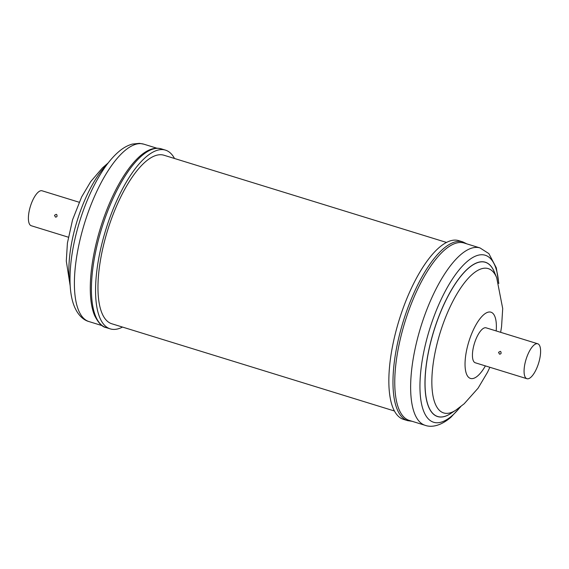 <?xml version="1.0" encoding="UTF-8"?>
<svg xmlns="http://www.w3.org/2000/svg" width="569" height="569" viewBox="0 0 569 569"><rect width="100%" height="100%" fill="white"/><g stroke="black" fill="none" stroke-linecap="round" stroke-linejoin="round"><path stroke-width="0.85" d="M54.496 215.302L55.435 217.102L56.594 216.889L57.106 216.113L56.822 214.719L56.21 214.314L54.496 215.302M79.134 202.23L42.056 190.786A18.293 6.558 107.2 0 0 29.986 207.742A18.293 6.558 107.2 0 0 31.267 225.744L68.344 237.188M106.147 327.602A93.536 33.521 107.2 0 1 100.564 232.124A93.536 33.521 107.2 0 1 158.509 148.331A93.536 33.521 107.2 0 1 161.312 148.85L158.054 148.246C153.836 148.025 149.483 149.377 144.995 152.3A92.839 33.272 107.2 0 0 100.464 227.956A92.839 33.272 107.2 0 0 94.618 315.553C98.366 323 102.214 327.019 106.147 327.602L110.279 328.875A93.536 33.521 -72.8 0 1 104.696 233.397A93.536 33.521 -72.8 0 1 162.642 149.604A93.536 33.521 -72.8 0 1 165.444 150.124A93.536 33.521 -72.8 0 1 174.527 158.502M122.499 327.075A93.536 33.521 -72.8 0 1 113.082 329.387A93.536 33.521 -72.8 0 1 110.279 328.875M526.944 378.719L475.314 362.787A18.293 6.558 -72.8 0 1 474.027 344.786A18.293 6.558 -72.8 0 1 486.097 327.829L537.733 343.768A18.293 6.558 -72.8 0 1 539.014 361.77A18.293 6.558 -72.8 0 1 526.944 378.719A18.293 6.558 -72.8 0 1 525.664 360.718A18.293 6.558 -72.8 0 1 537.733 343.768M500.251 351.358L498.544 352.346L499.482 354.146L500.642 353.932L501.154 353.157L500.862 351.763L500.251 351.358M444.403 250.147A92.839 33.272 -72.8 0 1 464.119 243.027L479.994 247.928A92.839 33.272 -72.8 0 0 460.278 255.04A92.839 33.272 -72.8 0 0 414.787 350.291A92.839 33.272 -72.8 0 0 425.235 425.349L409.367 420.455A92.839 33.272 -72.8 0 1 398.912 345.39A92.839 33.272 -72.8 0 1 444.403 250.147M438.855 247.807A93.536 33.521 -72.8 0 1 458.721 240.637L462.853 241.91A93.536 33.521 -72.8 0 0 442.988 249.08A93.536 33.521 -72.8 0 0 397.155 345.034A93.536 33.521 -72.8 0 0 407.689 420.662L403.556 419.389A93.536 33.521 -72.8 0 1 393.03 343.761A93.536 33.521 -72.8 0 1 438.855 247.807M446.501 242.437L163.872 155.209A88.209 31.615 107.2 0 0 105.67 236.967A88.209 31.615 107.2 0 0 111.851 323.782L394.473 411.01M107.029 164.455A75.513 27.063 107.2 0 0 70.101 284.109M140.977 143.644A92.839 33.272 107.2 0 0 83.465 226.818A92.839 33.272 107.2 0 0 89.006 321.577C82.804 319.977 76.111 313.718 72.619 301.385C71.04 295.645 70.172 289.088 70.015 281.712C69.752 263.369 72.988 243.183 79.731 221.17C86.452 199.776 94.945 181.703 105.208 166.952C109.618 160.707 114.156 155.593 118.829 151.617C123.103 147.933 127.605 145.415 132.321 144.078L139.377 143.345L143.765 144.156A92.839 33.272 107.2 0 0 140.977 143.644M485.393 365.895A34.666 12.426 -72.8 0 1 477.846 375.775A34.666 12.426 -72.8 0 1 465.307 358.811A34.666 12.426 -72.8 0 1 483.565 314.842A34.666 12.426 -72.8 0 1 496.182 330.945M472.213 274.393A75.513 27.063 -72.8 0 1 496.694 277.729L494.34 272.032A80.684 28.912 -72.8 0 0 468.187 268.476A80.684 28.912 -72.8 0 0 426.131 366.564A80.684 28.912 -72.8 0 0 450.676 413.521L455.826 410.149A75.513 27.063 -72.8 0 1 432.86 366.194A75.513 27.063 -72.8 0 1 472.213 274.393M451.594 412.923A80.77 28.948 -72.8 0 1 425.932 367.588A80.77 28.948 -72.8 0 1 468.145 268.39A80.77 28.948 -72.8 0 1 494.76 273.049M460.371 406.913A87.377 31.309 -72.8 0 1 452.241 415.541A87.377 31.309 -72.8 0 1 420.626 372.787A87.377 31.309 -72.8 0 1 466.658 261.953A87.377 31.309 -72.8 0 1 498.629 282.964M108.181 162.94L102.399 167.947L90.699 181.632L81.616 196.974L72.547 219.854L67.412 243.084L66.296 261.064L70.2 286.008M89.006 321.577L102.15 325.639M455.826 410.149L464.155 403.805L478.074 388.193L487.533 372.24L489.866 367.275M500.656 332.324L501.566 326.57L502.704 308.547L496.694 277.729M425.235 425.349C431.124 427.525 440.513 426.259 450.968 417.205L460.819 406.565M498.8 283.497L496.303 267.843L488.863 253.603L479.994 247.928M466.85 243.873L462.853 241.91M412.091 421.295L407.689 420.662M161.312 148.85L165.444 150.124M143.765 144.156L156.909 148.217"/></g></svg>
